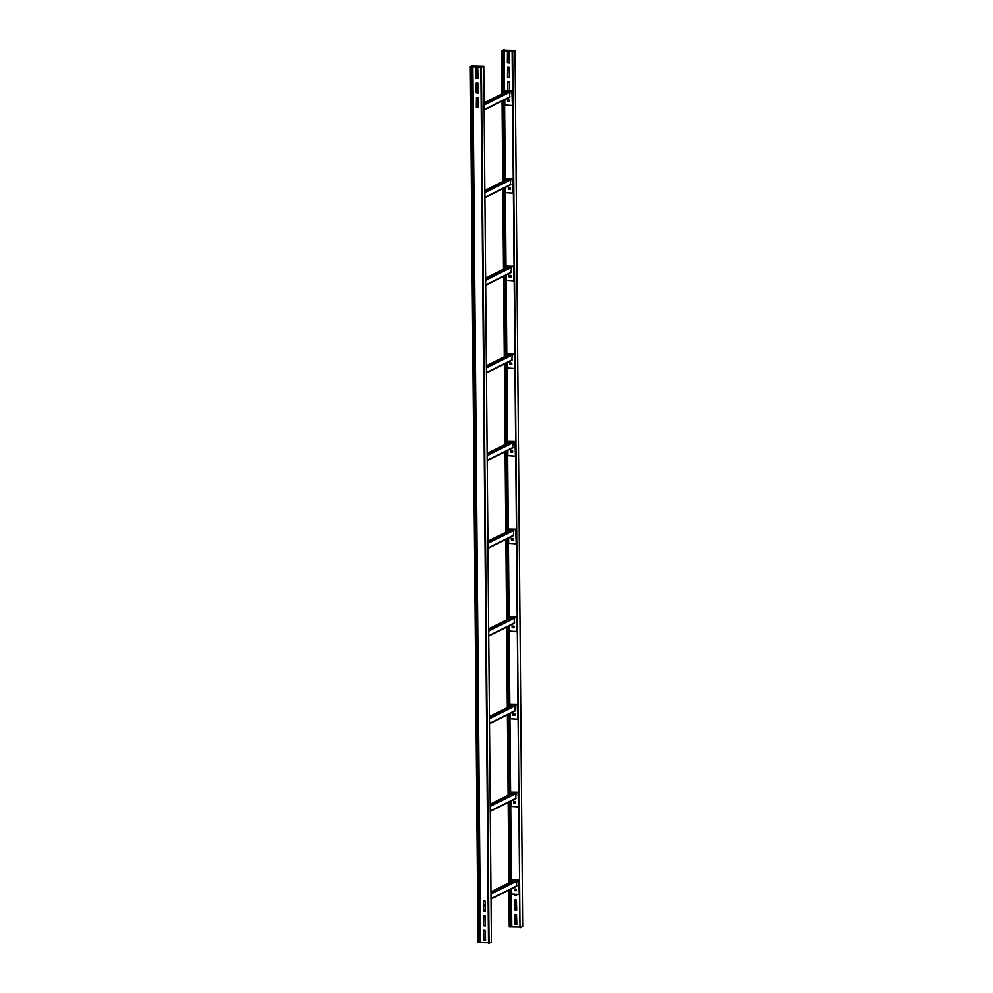 <?xml version="1.0" encoding="UTF-8"?>
<svg xmlns="http://www.w3.org/2000/svg" width="993" height="993" viewBox="0 0 993 993"><rect width="100%" height="100%" fill="white"/><g stroke="black" fill="none" stroke-linecap="round" stroke-linejoin="round"><path stroke-width="1.49" d="M483.752 930.23L483.814 940.123L485.515 940.458M485.329 940.57L483.603 940.222L483.616 930.255L485.44 930.578L485.503 940.483M488.494 943.263L480.848 67.189L488.705 943.325L480.86 67.176L483.752 66.097L472.73 65.861M476.355 82.804L476.417 92.684L478.117 93.019L476.206 92.796L476.119 83.002L477.844 82.903L477.931 93.131M476.193 68.182L476.069 78.174L478.005 78.323L477.72 68.294L476.193 68.182L476.292 78.075L477.993 78.41M476.454 97.413L476.33 107.405L478.266 107.542L477.968 97.513L476.454 97.413L476.553 107.294L478.241 107.629M483.492 901.011L483.566 910.891L485.279 911.14L485.192 901.359L483.467 901.011L483.343 911.003L485.068 911.351M483.616 915.62L483.69 925.501L485.403 925.761L485.105 915.732L483.38 915.831L483.467 925.613L485.205 925.96M473.028 65.327L470.347 66.469L471.104 66.469L478.75 942.543L488.494 942.692M480.86 67.176L471.104 66.469M470.347 66.469L477.993 942.543L478.75 942.543M488.506 943.251L491.398 942.171L483.752 66.097M481.394 67.276L489.04 943.35M514.982 914.59L514.858 924.582L516.794 924.719L516.497 914.702L514.982 914.59L515.082 924.471L516.77 924.806M512.661 51.624L519.972 927.673L512.115 51.549L519.972 927.673L512.115 51.524L515.007 50.457L503.997 50.209M507.584 67.152L507.46 77.144L509.397 77.28L509.099 67.263L507.584 67.152L507.684 77.032L509.384 77.38M507.46 52.542L507.336 62.534L509.272 62.671L508.975 52.654L507.46 52.542L507.56 62.422L509.248 62.77M509.508 90.648L509.434 82.109L507.708 81.761L507.795 90.524M514.808 894.209L515.032 895.487L516.521 895.587M514.771 889.02L514.784 890.547M514.846 899.981L514.734 909.973L516.67 910.109L516.372 900.08L514.846 899.981L514.945 909.861L516.645 910.196M504.295 49.675L501.602 50.829L502.359 50.817L502.731 93.516M512.115 51.524L502.359 50.817M501.602 50.829L501.974 93.888M502.048 101.1L502.743 181.558M502.806 188.757L503.513 269.227M503.575 276.426L504.27 356.884M504.332 364.096L505.04 444.554M505.102 451.753L505.809 532.223M505.871 539.422L506.567 619.88M506.629 627.092L507.336 707.55M507.398 714.761L508.106 795.219M508.168 802.418L508.863 882.876M508.925 890.088L509.248 926.903L519.749 927.052M502.793 100.715L503.501 181.173M503.563 188.385L504.27 268.842M504.332 276.054L505.027 356.512M505.089 363.711L505.797 444.181M505.859 451.381L506.554 531.838M506.616 539.05L507.324 619.508M507.386 626.707L508.093 707.177M508.155 714.377L508.85 794.834M508.912 802.046L509.62 882.504M509.682 889.716L510.005 926.891M507.708 81.761L507.584 90.512M514.597 894.196L514.808 895.587L516.335 895.698L516.521 894.333M516.422 890.684L514.424 890.609L514.374 889.008L516.335 889.145L516.422 890.684L514.56 890.535L514.548 889.008M515.007 50.457L522.653 926.531L520.307 927.698M483.504 904.499L483.665 906.001L485.229 906.112M485.143 901.21L483.827 901.048M483.554 909.65L485.267 909.774M483.665 906.001L485.229 906.199M485.217 904.586L483.504 904.462M483.579 901.023L485.167 901.247M516.348 886.29L516.856 881.076L513.815 880.468M519.339 880.245L509.757 879.724L519.339 879.86M518.917 894.507L511.234 894.023L511.184 888.958M514.424 890.609L514.473 889.008M509.843 889.629L509.881 894.333L511.234 894.023M509.757 879.724L509.781 882.417M510.079 879.761L510.104 882.268M510.166 889.467L510.203 894.37M519.153 880.406L519.476 894.854M518.793 880.394L519.277 895.016M515.578 798.633L516.087 793.407L513.046 792.799M515.64 801.55L515.652 803.014L513.729 802.791L513.604 801.339L515.64 801.55M518.582 792.575L508.987 792.054L518.569 792.203M518.147 806.85L510.464 806.353L510.414 801.289M515.652 803.014L513.654 802.94L513.567 801.401M509.074 801.959L509.124 806.664L510.464 806.353M508.987 792.054L509.012 794.76M509.31 792.091L509.335 794.599M509.397 801.81L509.434 806.701M518.396 792.737L518.706 807.185M518.023 792.724L518.52 807.346M514.821 710.963L515.33 705.738L512.276 705.129M514.883 713.893L514.895 715.345L512.959 715.121L512.847 713.669L514.883 713.893M517.812 704.906L508.23 704.385L517.812 704.534M517.39 719.18L509.694 718.684L509.657 713.632M514.821 715.419L512.885 715.27L512.81 713.731M508.317 714.302L508.354 719.006L509.694 718.684M508.23 704.385L508.255 707.09M508.553 704.422L508.565 706.929M508.627 714.141L508.677 719.031M517.626 705.067L517.936 719.515M517.266 705.055L517.75 719.677M514.051 623.294L514.56 618.08L511.519 617.472M514.064 627.75L512.127 627.613L512.115 626L514.039 626.149L514.126 627.688L512.264 627.539L512.177 626.012M517.043 617.249L507.46 616.727L517.043 616.864M516.621 631.511L508.937 631.027L508.888 625.962M507.547 626.633L507.597 631.337L508.937 631.027M507.46 616.727L507.485 619.421M507.783 616.765L507.808 619.272M507.87 626.471L507.907 631.374M516.856 617.41L517.179 631.858M516.497 617.398L516.993 632.02M513.294 535.624L513.791 530.411L510.75 529.803M513.344 538.554L513.356 540.018L511.432 539.795L511.308 538.343L513.344 538.554M516.286 529.579L506.703 529.058L516.273 529.207M515.851 543.841L508.168 543.357L508.131 538.293M513.356 540.018L511.358 539.944L511.271 538.405M506.79 538.963L506.827 543.668L508.168 543.357M506.703 529.058L506.715 531.764M507.013 529.095L507.038 531.603M507.1 538.802L507.15 543.705M516.099 529.741L516.41 544.189M515.727 529.728L516.223 544.35M512.525 447.967L513.033 442.741L509.98 442.133M512.587 450.884L512.599 452.349L510.663 452.125L510.551 450.673L512.587 450.884M515.516 441.91L505.934 441.389L515.516 441.537M515.094 456.184L507.398 455.688L507.361 450.623M512.525 452.423L510.588 452.274L510.514 450.735M506.02 451.294L506.058 455.998L507.398 455.688M505.934 441.389L505.958 444.094M506.256 441.426L506.269 443.933M506.343 451.145L506.38 456.035M515.33 442.071L515.64 456.519M514.97 442.059L515.454 456.681M511.755 360.298L512.264 355.084L509.223 354.476M511.829 364.679L509.831 364.617L509.819 363.004L511.743 363.14L511.829 364.679L509.968 364.543L509.881 363.016M514.746 354.24L505.164 353.731L514.746 353.868M514.324 368.515L506.641 368.031L506.591 362.966M505.251 363.637L505.3 368.341L506.641 368.031M505.164 353.731L505.189 356.425M505.487 353.769L505.511 356.264M505.574 363.475L505.611 368.378M514.56 354.414L514.883 368.862M514.2 354.389L514.697 369.024M510.998 272.628L511.494 267.415L508.453 266.807M511.047 275.558L511.035 277.084L508.987 276.873L509.012 275.346L511.047 275.558M513.989 266.583L504.407 266.062L513.989 266.211M513.555 280.845L505.871 280.361L505.834 275.297M511.06 277.01L509.198 276.873L508.975 275.409M504.494 275.967L504.531 280.671L505.871 280.361M504.407 266.062L504.432 268.768M504.717 266.099L504.742 268.606M504.804 275.806L504.854 280.709M513.803 266.745L514.113 281.193M513.431 266.732L513.927 281.354M510.228 184.971L510.737 179.745L507.696 179.137M510.29 187.888L510.303 189.353L508.366 189.129L508.255 187.677L510.29 187.888M513.22 178.914L503.637 178.392L513.22 178.541M512.798 193.188L505.114 192.692L505.065 187.627M510.228 189.427L508.292 189.278L508.217 187.739M503.724 188.298L503.761 193.002L505.114 192.692M503.637 178.392L503.662 181.098M503.96 178.43L503.985 180.937M504.047 188.149L504.084 193.039M513.033 179.075L513.344 193.523M512.673 179.063L513.158 193.685M476.541 105.966L478.254 106.09M476.541 106.052L478.254 106.177M478.266 107.405L476.603 107.443M509.459 97.302L509.968 92.076L506.926 91.48M509.533 101.683L507.535 101.621L507.522 100.008L509.459 100.144L509.533 101.683L507.671 101.547L507.584 100.008M512.462 91.244L502.868 90.735L512.45 90.872M512.028 105.519L504.345 105.035L504.295 99.97M502.954 100.641L503.004 105.345L504.345 105.035M502.868 90.735L502.892 93.429M503.19 90.76L503.215 93.268M503.277 100.479L503.314 105.382M512.264 91.406L512.587 105.854M511.904 91.393L512.4 106.028M478.328 942.568L470.682 66.494M479.78 942.171L472.134 66.097M472.854 66.047L480.5 942.121M509.583 926.928L509.26 889.927M509.198 882.715L508.49 802.257M508.428 795.045L507.733 714.588M507.671 707.388L506.964 626.918M506.902 619.719L506.207 539.261M506.145 532.049L505.437 451.592M505.375 444.38L504.667 363.922M504.605 356.723L503.91 276.265M503.848 269.053L503.141 188.596M503.079 181.384L502.384 100.926M502.309 93.727L501.937 50.854M511.047 926.531L510.762 894.184M510.638 879.426L509.992 806.515M509.868 791.756L509.235 718.845M509.099 704.099L508.466 631.188M508.342 616.43L507.696 543.519M507.572 528.76L506.939 455.849M506.802 441.091L506.169 368.18M506.045 353.434L505.412 280.522M505.276 265.764L504.643 192.853M504.518 178.095L503.873 105.184M503.749 90.437L503.401 50.457M504.121 50.395L504.469 90.301M504.593 104.997L505.238 177.97M505.363 192.654L505.996 265.64M506.132 280.324L506.765 353.309M506.889 367.993L507.535 440.966M507.659 455.65L508.292 528.636M508.416 543.32L509.061 616.305M509.186 630.989L509.819 703.963M509.955 718.647L510.588 791.632M510.712 806.316L511.358 879.301M511.482 893.985L511.767 926.469M490.964 893.129L516.298 880.443M514.151 880.295L490.952 891.9M516.856 881.076L490.976 894.023M491.014 898.702L516.894 885.744M511.556 879.376L511.581 881.523M511.643 888.735L511.693 893.985M511.122 881.747L511.097 879.413M490.207 805.46L515.528 792.786M513.393 792.625L490.194 804.243M516.087 793.407L490.207 806.366M490.257 811.033L516.137 798.087M510.799 791.706L510.812 793.854M510.874 801.066L510.923 806.316M510.352 794.09L510.34 791.744M489.437 717.79L514.771 705.117M512.624 704.968L489.425 716.574M515.33 705.738L489.45 718.696M489.487 723.376L515.367 710.417M510.03 704.049L510.054 706.197M510.117 713.396L510.154 718.659M509.595 706.42L509.57 704.074M488.668 630.133L514.002 617.447M511.854 617.298L488.668 628.904M514.56 618.08L488.68 631.027M488.717 635.706L514.597 622.748M509.26 616.38L509.285 618.527M509.347 625.727L509.397 630.989M508.826 618.751L508.801 616.417M487.911 542.463L513.232 529.79M511.097 529.629L487.898 541.247M513.791 530.411L487.911 543.37M487.96 548.037L513.84 535.09M508.503 528.71L508.515 530.858M508.577 538.069L508.627 543.32M508.056 531.094L508.044 528.748M487.141 454.794L512.475 442.121M510.328 441.959L487.129 453.578M513.033 442.741L487.153 455.7M487.191 460.38L513.071 447.421M507.733 441.041L507.758 443.188M507.82 450.4L507.857 455.663M507.299 443.424L507.274 441.078M486.384 367.137L511.705 354.451M509.57 354.302L486.371 365.908M512.264 355.084L486.384 368.031M486.421 372.71L512.301 359.751M506.976 353.384L506.989 355.531M507.051 362.73L507.1 367.993M506.529 355.755L506.517 353.421M485.614 279.467L510.948 266.794M508.801 266.633L485.602 278.239M511.494 267.415L485.627 280.361M485.664 285.041L511.544 272.094M506.207 265.714L506.219 267.862M506.293 275.073L506.331 280.324M505.772 268.098L505.747 265.752M484.845 191.798L510.179 179.125M508.031 178.963L484.832 190.582M510.737 179.745L484.857 192.704M484.894 197.371L510.774 184.425M505.437 178.045L505.462 180.192M505.524 187.404L505.574 192.654M505.003 180.428L504.978 178.082M484.087 104.141L509.409 91.455M507.274 91.306L484.075 102.912M509.968 92.076L484.087 105.035M484.137 109.714L510.005 96.755M504.68 90.388L504.692 92.535M504.754 99.734L504.804 104.997M504.233 92.759L504.221 90.413M516.608 886.24L491.014 899.05M513.964 880.332L490.952 891.851M515.851 798.571L490.257 811.38M513.195 792.662L490.194 804.181M515.082 710.914L489.487 723.723M512.425 705.005L489.425 716.512M514.312 623.244L488.73 636.054M511.668 617.336L488.668 628.842M513.555 535.575L487.96 548.384M510.899 529.666L487.898 541.185M512.785 447.917L487.191 460.727M510.129 442.009L487.129 453.516M512.016 360.248L486.433 373.058M509.372 354.34L486.371 365.846M511.258 272.578L485.664 285.388M508.602 266.67L485.602 278.189M510.489 184.921L484.894 197.731M507.833 179.001L484.832 190.519M509.719 97.252L484.137 110.062M507.075 91.344L484.075 102.85"/></g></svg>
